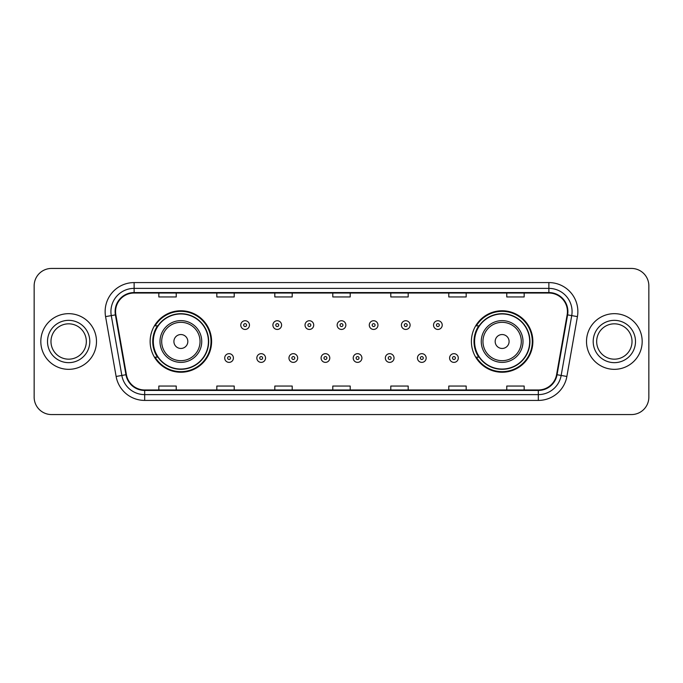 <?xml version="1.0" encoding="UTF-8"?>
<svg xmlns="http://www.w3.org/2000/svg" width="683" height="683" viewBox="0 0 683 683"><rect width="100%" height="100%" fill="white"/><g stroke="black" fill="none" stroke-linecap="round" stroke-linejoin="round"><path stroke-width="1.02" d="M471.398 341.5A30.735 30.735 0 0 0 502.133 372.235A30.735 30.735 0 0 0 532.868 341.5A30.735 30.735 0 0 0 502.133 310.765A30.735 30.735 0 0 0 471.398 341.5M150.132 341.5A30.735 30.735 0 0 0 180.867 372.235A30.735 30.735 0 0 0 211.602 341.5A30.735 30.735 0 0 0 180.867 310.765A30.735 30.735 0 0 0 150.132 341.5M157.5 357.158A28.123 28.123 0 0 1 157.5 325.842M478.766 357.158A28.123 28.123 0 0 1 478.766 325.842M34.15 285.827L34.15 397.173A17.399 17.399 0 0 0 51.549 414.564L631.451 414.564A17.399 17.399 0 0 0 648.85 397.173L648.85 285.827A17.399 17.399 0 0 0 631.451 268.436L51.549 268.436A17.399 17.399 0 0 0 34.15 285.827L34.15 397.173M40.818 341.5A27.832 27.832 0 0 0 68.659 369.332A27.832 27.832 0 0 0 96.491 341.5A27.832 27.832 0 0 0 68.659 313.668A27.832 27.832 0 0 0 40.818 341.5A27.832 27.832 0 0 0 68.659 369.332A27.832 27.832 0 0 0 96.491 341.5A27.832 27.832 0 0 0 68.659 313.668A27.832 27.832 0 0 0 40.818 341.5M586.509 341.5A27.832 27.832 0 0 0 614.341 369.332A27.832 27.832 0 0 0 642.182 341.5A27.832 27.832 0 0 0 614.341 313.668A27.832 27.832 0 0 0 586.509 341.5A27.832 27.832 0 0 0 614.341 369.332A27.832 27.832 0 0 0 642.182 341.5A27.832 27.832 0 0 0 614.341 313.668A27.832 27.832 0 0 0 586.509 341.5M115.572 311.576A18.561 18.561 0 0 1 134.124 293.024L548.876 293.024A18.561 18.561 0 0 1 567.146 314.803L556.594 374.643A18.561 18.561 0 0 1 538.324 389.976L144.676 389.976A18.561 18.561 0 0 1 126.406 374.643L115.854 314.803A18.561 18.561 0 0 1 115.572 311.576M115.103 311.576A19.022 19.022 0 0 0 115.393 314.88L125.945 374.728A19.022 19.022 0 0 0 144.676 390.445L538.324 390.445A19.022 19.022 0 0 0 557.055 374.728L567.607 314.88A19.022 19.022 0 0 0 548.876 292.555L134.124 292.555A19.022 19.022 0 0 0 115.103 311.576M105.575 316.613A28.993 28.993 0 0 1 134.124 282.583L548.876 282.583A28.993 28.993 0 0 1 577.425 316.613L566.873 376.461A28.993 28.993 0 0 1 538.324 400.417L144.676 400.417A28.993 28.993 0 0 1 116.127 376.461L105.575 316.613L111.278 315.606A23.196 23.196 0 0 1 134.124 288.38L548.876 288.38A23.196 23.196 0 0 1 571.722 315.606L561.161 375.454A23.196 23.196 0 0 1 538.324 394.62L144.676 394.62A23.196 23.196 0 0 1 121.839 375.454L111.278 315.606A23.196 23.196 0 0 1 110.928 311.576M631.451 268.436L51.549 268.436M51.549 414.564L631.451 414.564M648.85 397.173L648.85 285.827M557.055 374.728L561.161 375.454L571.722 315.606L577.425 316.613M332.8 293.024L332.8 296.951L350.2 296.951L350.2 293.024M274.814 293.024L274.814 296.951L292.204 296.951L292.204 293.024M216.818 293.024L216.818 296.951L234.218 296.951L234.218 293.024M158.832 293.024L158.832 296.951L176.231 296.951L176.231 293.024M390.796 293.024L390.796 296.951L408.186 296.951L408.186 293.024M448.782 293.024L448.782 296.951L466.182 296.951L466.182 293.024M506.769 293.024L506.769 296.951L524.168 296.951L524.168 293.024M350.2 389.976L350.2 386.049L332.8 386.049L332.8 389.976M292.204 389.976L292.204 386.049L274.814 386.049L274.814 389.976M234.218 389.976L234.218 386.049L216.818 386.049L216.818 389.976M176.231 389.976L176.231 386.049L158.832 386.049L158.832 389.976M408.186 389.976L408.186 386.049L390.796 386.049L390.796 389.976M466.182 389.976L466.182 386.049L448.782 386.049L448.782 389.976M524.168 389.976L524.168 386.049L506.769 386.049L506.769 389.976M86.331 341.5A17.673 17.673 0 0 0 68.659 323.827A17.673 17.673 0 0 0 50.977 341.5A17.673 17.673 0 0 0 68.659 359.173A17.673 17.673 0 0 0 86.331 341.5A17.673 17.673 0 0 1 68.659 359.173A17.673 17.673 0 0 1 50.977 341.5M187.825 341.5A6.958 6.958 0 0 0 180.867 334.542A6.958 6.958 0 0 0 173.909 341.5A6.958 6.958 0 0 0 180.867 348.458A6.958 6.958 0 0 0 187.825 341.5M201.741 341.5A20.874 20.874 0 0 0 180.867 320.626A20.874 20.874 0 0 0 159.993 341.5A20.874 20.874 0 0 0 180.867 362.374A20.874 20.874 0 0 0 201.741 341.5A20.874 20.874 0 0 1 180.867 362.374A20.874 20.874 0 0 1 159.993 341.5M208.409 341.5A27.542 27.542 0 0 0 180.867 313.958A27.542 27.542 0 0 0 153.316 341.5A27.542 27.542 0 0 0 180.867 369.042A27.542 27.542 0 0 0 208.409 341.5M211.021 341.5A30.154 30.154 0 0 1 155.092 357.158L157.893 357.158A27.807 27.807 0 0 0 208.674 341.568A27.807 27.807 0 0 0 157.893 325.842L155.092 325.842A30.154 30.154 0 0 1 211.021 341.5M509.091 341.5A6.958 6.958 0 0 0 502.133 334.542A6.958 6.958 0 0 0 495.175 341.5A6.958 6.958 0 0 0 502.133 348.458A6.958 6.958 0 0 0 509.091 341.5M523.007 341.5A20.874 20.874 0 0 0 502.133 320.626A20.874 20.874 0 0 0 481.259 341.5A20.874 20.874 0 0 0 502.133 362.374A20.874 20.874 0 0 0 523.007 341.5A20.874 20.874 0 0 1 502.133 362.374A20.874 20.874 0 0 1 481.259 341.5M529.684 341.5A27.542 27.542 0 0 0 502.133 313.958A27.542 27.542 0 0 0 474.591 341.5A27.542 27.542 0 0 0 502.133 369.042A27.542 27.542 0 0 0 529.684 341.5M532.288 341.5A30.154 30.154 0 0 1 476.358 357.158L479.159 357.158A27.807 27.807 0 0 0 529.94 341.568A27.807 27.807 0 0 0 479.159 325.842L476.358 325.842A30.154 30.154 0 0 1 532.288 341.5M632.023 341.5A17.673 17.673 0 0 0 614.341 323.827A17.673 17.673 0 0 0 596.669 341.5A17.673 17.673 0 0 0 614.341 359.173A17.673 17.673 0 0 0 632.023 341.5A17.673 17.673 0 0 1 614.341 359.173A17.673 17.673 0 0 1 596.669 341.5M249.466 325.091A4.346 4.346 0 0 1 245.12 329.437A4.346 4.346 0 0 1 240.775 325.091A4.346 4.346 0 0 1 245.12 320.737A4.346 4.346 0 0 1 249.466 325.091A4.346 4.346 0 0 0 245.12 320.737A4.346 4.346 0 0 0 240.775 325.091M281.592 325.091A4.346 4.346 0 0 1 277.247 329.437A4.346 4.346 0 0 1 272.901 325.091A4.346 4.346 0 0 1 277.247 320.737A4.346 4.346 0 0 1 281.592 325.091A4.346 4.346 0 0 0 277.247 320.737A4.346 4.346 0 0 0 272.901 325.091M313.719 325.091A4.346 4.346 0 0 1 309.373 329.437A4.346 4.346 0 0 1 305.028 325.091A4.346 4.346 0 0 1 309.373 320.737A4.346 4.346 0 0 1 313.719 325.091A4.346 4.346 0 0 0 309.373 320.737A4.346 4.346 0 0 0 305.028 325.091M345.846 325.091A4.346 4.346 0 0 1 341.5 329.437A4.346 4.346 0 0 1 337.154 325.091A4.346 4.346 0 0 1 341.5 320.737A4.346 4.346 0 0 1 345.846 325.091A4.346 4.346 0 0 0 341.5 320.737A4.346 4.346 0 0 0 337.154 325.091M377.972 325.091A4.346 4.346 0 0 1 373.627 329.437A4.346 4.346 0 0 1 369.281 325.091A4.346 4.346 0 0 1 373.627 320.737A4.346 4.346 0 0 1 377.972 325.091A4.346 4.346 0 0 0 373.627 320.737A4.346 4.346 0 0 0 369.281 325.091M410.099 325.091A4.346 4.346 0 0 1 405.753 329.437A4.346 4.346 0 0 1 401.408 325.091A4.346 4.346 0 0 1 405.753 320.737A4.346 4.346 0 0 1 410.099 325.091A4.346 4.346 0 0 0 405.753 320.737A4.346 4.346 0 0 0 401.408 325.091M442.225 325.091A4.346 4.346 0 0 1 437.88 329.437A4.346 4.346 0 0 1 433.534 325.091A4.346 4.346 0 0 1 437.88 320.737A4.346 4.346 0 0 1 442.225 325.091A4.346 4.346 0 0 0 437.88 320.737A4.346 4.346 0 0 0 433.534 325.091M224.707 358.029A4.346 4.346 0 0 1 229.053 353.674A4.346 4.346 0 0 1 233.407 358.029A4.346 4.346 0 0 1 229.053 362.374A4.346 4.346 0 0 1 224.707 358.029A4.346 4.346 0 0 0 229.053 362.374A4.346 4.346 0 0 0 233.407 358.029M256.834 358.029A4.346 4.346 0 0 1 261.179 353.674A4.346 4.346 0 0 1 265.533 358.029A4.346 4.346 0 0 1 261.179 362.374A4.346 4.346 0 0 1 256.834 358.029A4.346 4.346 0 0 0 261.179 362.374A4.346 4.346 0 0 0 265.533 358.029M288.96 358.029A4.346 4.346 0 0 1 293.306 353.674A4.346 4.346 0 0 1 297.66 358.029A4.346 4.346 0 0 1 293.306 362.374A4.346 4.346 0 0 1 288.96 358.029A4.346 4.346 0 0 0 293.306 362.374A4.346 4.346 0 0 0 297.66 358.029M321.087 358.029A4.346 4.346 0 0 1 325.432 353.674A4.346 4.346 0 0 1 329.787 358.029A4.346 4.346 0 0 1 325.432 362.374A4.346 4.346 0 0 1 321.087 358.029A4.346 4.346 0 0 0 325.432 362.374A4.346 4.346 0 0 0 329.787 358.029M353.213 358.029A4.346 4.346 0 0 1 357.568 353.674A4.346 4.346 0 0 1 361.913 358.029A4.346 4.346 0 0 1 357.568 362.374A4.346 4.346 0 0 1 353.213 358.029A4.346 4.346 0 0 0 357.568 362.374A4.346 4.346 0 0 0 361.913 358.029M385.34 358.029A4.346 4.346 0 0 1 389.694 353.674A4.346 4.346 0 0 1 394.04 358.029A4.346 4.346 0 0 1 389.694 362.374A4.346 4.346 0 0 1 385.34 358.029A4.346 4.346 0 0 0 389.694 362.374A4.346 4.346 0 0 0 394.04 358.029M417.467 358.029A4.346 4.346 0 0 1 421.821 353.674A4.346 4.346 0 0 1 426.166 358.029A4.346 4.346 0 0 1 421.821 362.374A4.346 4.346 0 0 1 417.467 358.029A4.346 4.346 0 0 0 421.821 362.374A4.346 4.346 0 0 0 426.166 358.029M449.593 358.029A4.346 4.346 0 0 1 453.947 353.674A4.346 4.346 0 0 1 458.293 358.029A4.346 4.346 0 0 1 453.947 362.374A4.346 4.346 0 0 1 449.593 358.029A4.346 4.346 0 0 0 453.947 362.374A4.346 4.346 0 0 0 458.293 358.029M548.876 282.583L548.876 292.555M111.278 315.606L115.393 314.88M144.676 400.417L144.676 390.445M538.324 390.445L538.324 400.417M116.127 376.461L125.945 374.728M567.607 314.88L571.722 315.606M134.124 282.583L134.124 292.555M561.161 375.454L566.873 376.461M89.806 341.5A21.156 21.156 0 0 0 68.659 320.344A21.156 21.156 0 0 0 47.503 341.5A21.156 21.156 0 0 0 68.659 362.656A21.156 21.156 0 0 0 89.806 341.5M200.042 341.5A19.175 19.175 0 0 0 180.867 322.325A19.175 19.175 0 0 0 161.692 341.5A19.175 19.175 0 0 0 180.867 360.675A19.175 19.175 0 0 0 200.042 341.5M521.308 341.5A19.175 19.175 0 0 0 502.133 322.325A19.175 19.175 0 0 0 482.958 341.5A19.175 19.175 0 0 0 502.133 360.675A19.175 19.175 0 0 0 521.308 341.5M635.497 341.5A21.156 21.156 0 0 0 614.341 320.344A21.156 21.156 0 0 0 593.194 341.5A21.156 21.156 0 0 0 614.341 362.656A21.156 21.156 0 0 0 635.497 341.5M243.669 325.091A1.451 1.451 0 0 0 245.12 326.542A1.451 1.451 0 0 0 246.572 325.091A1.451 1.451 0 0 0 245.12 323.64A1.451 1.451 0 0 0 243.669 325.091M275.795 325.091A1.451 1.451 0 0 0 277.247 326.542A1.451 1.451 0 0 0 278.698 325.091A1.451 1.451 0 0 0 277.247 323.64A1.451 1.451 0 0 0 275.795 325.091M307.922 325.091A1.451 1.451 0 0 0 309.373 326.542A1.451 1.451 0 0 0 310.825 325.091A1.451 1.451 0 0 0 309.373 323.64A1.451 1.451 0 0 0 307.922 325.091M340.049 325.091A1.451 1.451 0 0 0 341.5 326.542A1.451 1.451 0 0 0 342.951 325.091A1.451 1.451 0 0 0 341.5 323.64A1.451 1.451 0 0 0 340.049 325.091M372.175 325.091A1.451 1.451 0 0 0 373.627 326.542A1.451 1.451 0 0 0 375.078 325.091A1.451 1.451 0 0 0 373.627 323.64A1.451 1.451 0 0 0 372.175 325.091M404.302 325.091A1.451 1.451 0 0 0 405.753 326.542A1.451 1.451 0 0 0 407.205 325.091A1.451 1.451 0 0 0 405.753 323.64A1.451 1.451 0 0 0 404.302 325.091M436.428 325.091A1.451 1.451 0 0 0 437.88 326.542A1.451 1.451 0 0 0 439.331 325.091A1.451 1.451 0 0 0 437.88 323.64A1.451 1.451 0 0 0 436.428 325.091M230.504 358.029A1.451 1.451 0 0 0 229.053 356.577A1.451 1.451 0 0 0 227.61 358.029A1.451 1.451 0 0 0 229.053 359.48A1.451 1.451 0 0 0 230.504 358.029M262.631 358.029A1.451 1.451 0 0 0 261.179 356.577A1.451 1.451 0 0 0 259.736 358.029A1.451 1.451 0 0 0 261.179 359.48A1.451 1.451 0 0 0 262.631 358.029M294.757 358.029A1.451 1.451 0 0 0 293.306 356.577A1.451 1.451 0 0 0 291.863 358.029A1.451 1.451 0 0 0 293.306 359.48A1.451 1.451 0 0 0 294.757 358.029M326.884 358.029A1.451 1.451 0 0 0 325.432 356.577A1.451 1.451 0 0 0 323.99 358.029A1.451 1.451 0 0 0 325.432 359.48A1.451 1.451 0 0 0 326.884 358.029M359.01 358.029A1.451 1.451 0 0 0 357.568 356.577A1.451 1.451 0 0 0 356.116 358.029A1.451 1.451 0 0 0 357.568 359.48A1.451 1.451 0 0 0 359.01 358.029M391.137 358.029A1.451 1.451 0 0 0 389.694 356.577A1.451 1.451 0 0 0 388.243 358.029A1.451 1.451 0 0 0 389.694 359.48A1.451 1.451 0 0 0 391.137 358.029M423.264 358.029A1.451 1.451 0 0 0 421.821 356.577A1.451 1.451 0 0 0 420.369 358.029A1.451 1.451 0 0 0 421.821 359.48A1.451 1.451 0 0 0 423.264 358.029M455.39 358.029A1.451 1.451 0 0 0 453.947 356.577A1.451 1.451 0 0 0 452.496 358.029A1.451 1.451 0 0 0 453.947 359.48A1.451 1.451 0 0 0 455.39 358.029"/></g></svg>
